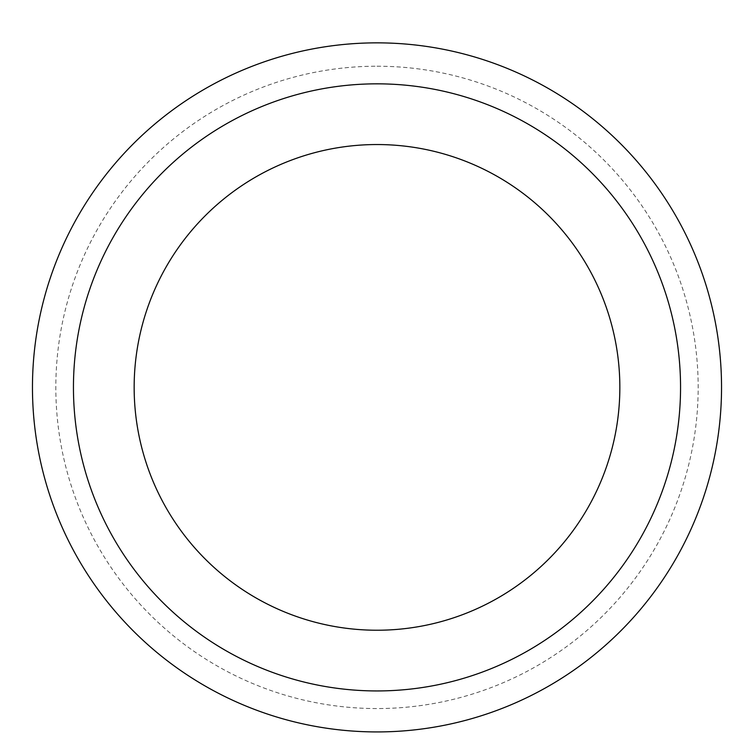 <?xml version="1.0" encoding="UTF-8"?>
<svg xmlns="http://www.w3.org/2000/svg" width="754" height="754" viewBox="0 0 754 754"><rect width="100%" height="100%" fill="white"/><g stroke="black" fill="none" stroke-linecap="round" stroke-linejoin="round"><path stroke-width="0.57" stroke-dasharray="3.77 2.83" d="M377 83.835A303.551 303.551 0 0 1 639.882 539.167A303.551 303.551 0 0 1 114.118 539.167A303.551 303.551 0 0 1 377 83.835M377 42.855A344.531 344.531 0 0 1 675.377 559.656A344.531 344.531 0 0 1 78.623 559.656A344.531 344.531 0 0 1 377 42.855M377 66.22A321.166 321.166 0 0 1 655.141 547.969A321.166 321.166 0 0 1 98.859 547.969A321.166 321.166 0 0 1 377 66.22"/><path stroke-width="1.13" d="M377 144.542A242.845 242.845 0 0 1 587.309 508.809A242.845 242.845 0 0 1 166.691 508.809A242.845 242.845 0 0 1 377 144.542M377 83.835A303.551 303.551 0 0 1 639.882 539.167A303.551 303.551 0 0 1 114.118 539.167A303.551 303.551 0 0 1 377 83.835M377 42.855A344.531 344.531 0 0 1 675.377 559.656A344.531 344.531 0 0 1 78.623 559.656A344.531 344.531 0 0 1 377 42.855A344.531 344.531 0 0 1 675.377 559.656A344.531 344.531 0 0 1 78.623 559.656A344.531 344.531 0 0 1 377 42.855"/></g></svg>
